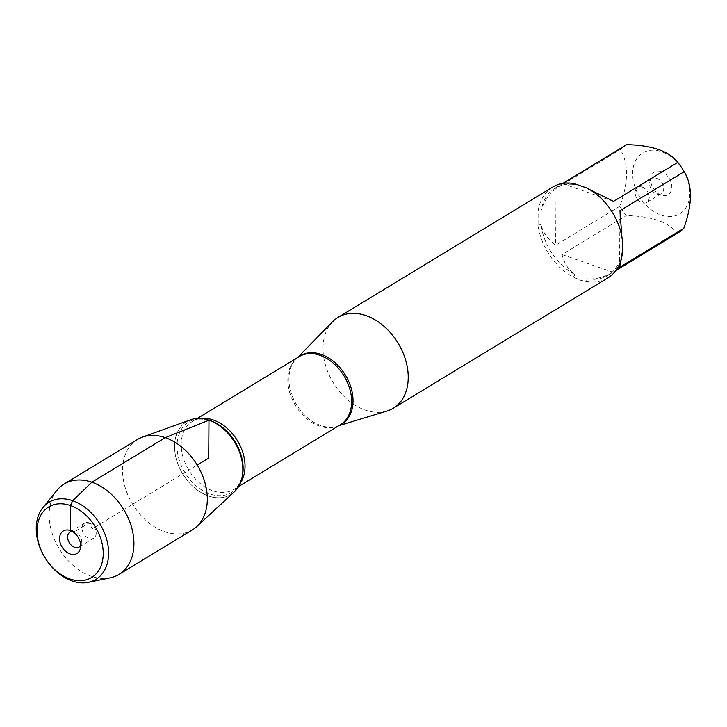 <?xml version="1.0" encoding="UTF-8"?>
<svg xmlns="http://www.w3.org/2000/svg" width="727" height="727" viewBox="0 0 727 727"><rect width="100%" height="100%" fill="white"/><g stroke="black" fill="none" stroke-linecap="round" stroke-linejoin="round"><path stroke-width="0.55" stroke-dasharray="3.63 2.73" d="M386.9 411.073A53.153 37.977 58.7 0 1 365.281 410.101A53.153 37.977 58.7 0 1 327.05 369.925A53.153 37.977 58.7 0 1 332.639 321.688M552.629 187.121A53.153 37.977 -121.3 0 0 538.144 210.848L538.044 225.052A53.153 37.977 -121.3 0 0 573.485 277.06L579.519 280.04L586.28 281.503A53.153 37.977 -121.3 0 0 607.79 277.978M679.227 164.775A35.65 25.472 58.7 0 1 688.115 203.196A35.65 25.472 58.7 0 1 660.997 215.074A35.65 25.472 58.7 0 1 634.335 163.53A35.65 25.472 58.7 0 1 679.227 164.775M678.509 232.558A51.026 36.459 58.7 0 1 677.31 233.249C668.858 222.135 651.837 216.237 626.256 215.546A51.026 36.459 58.7 0 1 619.886 206.195C628.591 182.095 628.728 163.202 620.276 149.544A51.026 36.459 58.7 0 1 625.547 145.327M677.31 233.249L613.07 272.243C604.001 277.296 595.458 279.477 587.434 278.795A51.026 36.459 -121.3 0 0 607.963 275.397A51.026 36.459 -121.3 0 0 621.839 252.742L621.421 258.476M619.886 206.195L555.655 245.19C547.849 239.365 542.978 232.54 541.024 224.725A51.026 36.459 -121.3 0 0 574.903 274.442C568.614 270.171 564.325 263.537 562.026 254.55L626.256 215.546M562.916 183.404L563.67 183.295M565.506 183.104L575.53 184.758A51.026 36.459 -121.3 0 0 555.001 188.166A51.026 36.459 -121.3 0 0 541.124 210.812C543.187 202.751 548.158 195.327 556.046 188.538L620.276 149.544M621.876 236.802L621.939 238.829A51.026 36.459 -121.3 0 0 588.061 189.111L590.806 190.238M573.485 277.06L574.903 274.442M541.024 224.725L538.044 225.052M587.434 278.795L586.28 281.503M622.276 254.25L621.839 252.742M586.934 188.039L588.061 189.111M621.939 238.829L622.376 240.046M575.53 184.758L574.139 183.595M538.144 210.848L541.124 210.812M207.213 419.652A42.593 30.434 -121.3 0 0 174.598 445.069A42.593 30.434 -121.3 0 0 204.532 494.369A42.593 30.434 -121.3 0 0 242.127 477.157M661.306 171.645A13.177 9.415 -121.3 0 0 650.956 177.143A13.177 9.415 -121.3 0 0 661.997 195.345A13.177 9.415 -121.3 0 0 671.775 186.548A13.177 9.415 -121.3 0 0 661.306 171.645M556.046 188.538L555.655 245.19M619.549 267.345L619.94 210.694M613.57 201.343L562.516 183.64M562.026 254.55L613.07 272.243M656.726 178.315A8.788 6.279 58.7 0 1 663.288 185.694A8.788 6.279 58.7 0 1 661.234 193.636A8.788 6.279 58.7 0 1 657.19 194.109A8.788 6.279 58.7 0 1 649.829 181.986A8.788 6.279 58.7 0 1 652.11 178.615A8.788 6.279 58.7 0 1 656.726 178.315M642.232 187.112A8.788 6.279 58.7 0 1 648.793 194.491A8.788 6.279 58.7 0 1 646.739 202.442A8.788 6.279 58.7 0 1 642.123 202.742A8.788 6.279 58.7 0 1 635.562 195.363A8.788 6.279 58.7 0 1 637.615 187.421A8.788 6.279 58.7 0 1 642.232 187.112M234.321 491.861A42.593 30.434 58.7 0 1 208.449 495.978A42.593 30.434 58.7 0 1 175.87 457.347A42.593 30.434 58.7 0 1 190.565 419.797M192.382 529.865A52.88 37.777 58.7 0 1 164.611 531.691A52.88 37.777 58.7 0 1 125.108 487.29A52.88 37.777 58.7 0 1 137.503 439.462M110.141 577.874A52.88 37.777 58.7 0 1 91.211 576.257A52.88 37.777 58.7 0 1 53.825 537.971A52.88 37.777 58.7 0 1 56.96 490.289M89.23 522.849A8.788 6.279 58.7 0 1 95.791 530.228A8.788 6.279 58.7 0 1 93.738 538.171A8.788 6.279 58.7 0 1 83.814 533.927A8.788 6.279 58.7 0 1 84.614 523.158A8.788 6.279 58.7 0 1 89.23 522.849M72.028 531.319A8.788 6.279 58.7 0 1 74.163 531.482A8.788 6.279 58.7 0 1 74.736 531.655A8.788 6.279 58.7 0 1 81.524 543.614A8.788 6.279 58.7 0 1 80.688 545.577M70.21 530.51L74.736 531.655L89.23 522.849L92.211 528.82L197.235 465.062M339.3 425.377A39.994 28.571 58.7 0 1 337.001 426.231A39.994 28.571 58.7 0 1 320.734 425.495A39.994 28.571 58.7 0 1 291.972 395.27A39.994 28.571 58.7 0 1 296.171 358.974A39.994 28.571 58.7 0 1 297.988 357.32M297.497 357.62L296.171 358.974L299.07 356.666A39.812 28.444 -121.3 0 0 295.416 405.457A39.812 28.444 -121.3 0 0 340.39 424.722L337.001 426.231L338.809 425.677M240.273 483.237A39.812 28.444 58.7 0 1 233.785 489.444A39.812 28.444 58.7 0 1 188.811 470.178A39.812 28.444 58.7 0 1 192.464 421.387A39.812 28.444 58.7 0 1 200.97 418.498M197.308 418.452L192.464 421.387C195.345 418.906 200.734 418.461 208.631 420.061A41.221 29.453 -121.3 0 0 177.07 444.651A41.221 29.453 -121.3 0 0 206.032 492.37A41.221 29.453 -121.3 0 0 242.418 475.712C240.192 483.455 237.32 488.026 233.785 489.444L238.62 486.508M607.963 275.397L615.778 270.644M555.001 188.166L562.816 183.413M657.19 194.109L661.997 195.345M649.829 181.986L650.956 177.143M652.11 178.615L637.615 187.421M661.234 193.636L646.739 202.442M84.614 523.158L70.119 531.955M93.738 538.171L79.243 546.977M74.163 531.482L69.356 530.247M81.524 543.614L80.397 548.449"/><path stroke-width="1.09" d="M297.497 357.62L332.639 321.688A53.153 37.977 58.7 0 1 338.028 317.399A53.153 37.977 58.7 0 1 398.078 343.126A53.153 37.977 58.7 0 1 393.198 408.265A53.153 37.977 58.7 0 1 386.9 411.073L338.809 425.677M393.198 408.265L607.79 277.978A53.153 37.977 -121.3 0 0 622.276 254.25L622.376 240.046A53.153 37.977 -121.3 0 0 586.934 188.039L574.139 183.595A53.153 37.977 -121.3 0 0 552.629 187.121L338.028 317.399M562.816 183.413L625.547 145.327A51.026 36.459 58.7 0 1 626.747 144.646C652.337 145.327 669.349 151.234 677.8 162.348A51.026 36.459 58.7 0 1 684.171 171.699C692.622 185.358 692.486 204.242 683.78 228.351A51.026 36.459 58.7 0 1 678.509 232.558L615.778 270.644M621.421 258.476L619.549 267.345L683.78 228.351M626.747 144.646L562.916 183.404M563.67 183.295L565.506 183.104M590.806 190.238L613.57 201.343L677.8 162.348M684.171 171.699L619.94 210.694L621.876 236.802M42.911 507.591L56.96 490.289A52.88 37.777 58.7 0 1 64.103 484.028L137.503 439.462A52.88 37.777 58.7 0 1 142.419 437.118L190.565 419.797A42.593 30.434 58.7 0 1 208.976 420.215A42.593 30.434 -121.3 0 0 207.213 419.652L208.631 420.061A41.221 29.453 -121.3 0 1 210.33 420.606A41.221 29.453 -121.3 0 1 242.418 475.712L242.127 477.157A42.593 30.434 -121.3 0 0 208.976 420.215A42.593 30.434 58.7 0 1 239.874 453.139A42.593 30.434 58.7 0 1 234.321 491.861L196.735 526.584A52.88 37.777 58.7 0 1 192.382 529.865L118.983 574.43A52.88 37.777 58.7 0 1 110.141 577.874L88.303 582.354A45.138 32.242 -121.3 0 0 99.999 524.094A45.138 32.242 -121.3 0 0 42.911 507.591A45.138 32.242 -121.3 0 0 40.23 548.294A45.138 32.242 -121.3 0 0 72.146 580.973A45.138 32.242 -121.3 0 0 88.303 582.354M142.419 437.118A52.88 37.777 58.7 0 1 165.274 437.636A52.88 37.777 58.7 0 1 203.633 478.511A52.88 37.777 58.7 0 1 196.735 526.584M64.103 484.028A52.88 37.777 58.7 0 1 123.835 509.627A52.88 37.777 58.7 0 1 118.983 574.43M80.688 545.577A8.788 6.279 58.7 0 1 79.243 546.977A8.788 6.279 58.7 0 1 69.319 542.724A8.788 6.279 58.7 0 1 70.119 531.955A8.788 6.279 58.7 0 1 72.028 531.319M70.046 553.947A13.177 9.415 -121.3 0 0 80.397 548.449A13.177 9.415 -121.3 0 0 70.21 530.51A13.177 9.415 -121.3 0 0 69.356 530.247A13.177 9.415 -121.3 0 0 59.578 539.052A13.177 9.415 -121.3 0 0 70.046 553.947M69.874 578.946A41.294 29.498 58.7 0 1 41.603 513.934A41.294 29.498 58.7 0 1 98.917 533.8A41.294 29.498 58.7 0 1 69.874 578.946M197.235 465.062L208.713 458.092L208.976 420.215L165.274 437.636L91.875 482.201L72.709 500.694L70.392 505.51L70.21 530.51M297.988 357.32A39.994 28.571 58.7 0 1 321.234 354.367A39.994 28.571 58.7 0 1 351.595 389.736A39.994 28.571 58.7 0 1 339.3 425.377M238.62 486.508L340.39 424.722A39.812 28.444 -121.3 0 0 349.714 388.718A39.812 28.444 -121.3 0 0 319.971 355.294A39.812 28.444 -121.3 0 0 299.07 356.666L197.308 418.452M200.97 418.498A39.812 28.444 58.7 0 1 213.365 420.015A39.812 28.444 58.7 0 1 241.046 447.687A39.812 28.444 58.7 0 1 240.273 483.237"/></g></svg>
